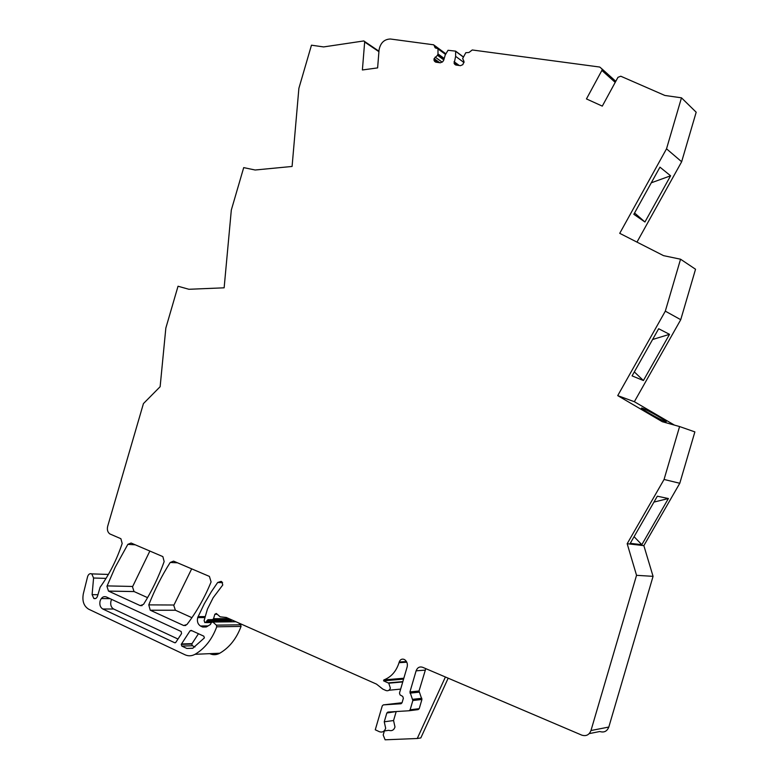 <?xml version="1.0" encoding="UTF-8"?>
<svg xmlns="http://www.w3.org/2000/svg" width="779" height="779" viewBox="0 0 779 779"><rect width="100%" height="100%" fill="white"/><g stroke="black" fill="none" stroke-linecap="round" stroke-linejoin="round"><path stroke-width="1.17" d="M444.234 58.454L437.983 53.917L437.993 48.688L435.344 47.957L433.767 44.822L390.415 39.008C384.271 39.213 380.483 42.835 379.061 49.866L377.62 67.9L362.391 69.974L364.669 41.91L363.929 40.927L323.636 46.925L311.464 45.192L298.883 88.319L292.086 166.453L255.142 170.007L243.7 167.612L231.314 210.057L224.138 287.811L188.917 289.282L178.031 286.234L165.839 328.066L160.133 386.715L143.433 403.59L107.668 526.312C106.898 529.72 107.629 532.252 109.839 533.927L120.901 538.708L122.176 543.489C116.733 559.78 109.381 574.376 100.111 587.249L97.531 596.101C96.732 598.233 95.496 599.022 93.831 598.476L92.107 594.64L93.577 578.018L91.776 573.889C89.926 573.237 88.553 574.094 87.647 576.47L83.324 593.802C82.029 601.037 83.811 606.169 88.679 609.197L185.149 654.837C188.469 656.269 191.77 656.093 195.052 654.302C204.819 648.556 212.054 639.393 216.737 626.803L216.396 625.148L212.696 621.915L211.265 622.703L210.427 624.476L206.698 626.744L202.686 627.037L200.485 626.024C197.808 624.213 196.873 621.408 197.691 617.611L204.273 603.803L211.382 591.67L217.662 582.507L221.061 581.377L221.82 581.728L222.775 584.971L213.173 597.697L207.448 609.1L204.117 620.522L204.809 622.625L206.571 621.623L231.012 621.35L231.597 619.821M681.644 161.75L696.183 112.215L681.479 97.823L666.522 148.818L681.654 161.75M636.969 242.113L681.644 161.779M666.522 148.818L619.733 233.33L663.542 255.648L680.554 259.212L695.54 269.242L680.739 319.702L665.324 311.152L617.728 395.625L662.277 421.702L679.59 426.551L664.059 479.465L627.173 543.713L643.853 545.641L679.785 483.272L664.059 479.465M674.448 425.11L634.349 401.711L680.739 319.702M679.59 426.551L694.878 431.897L679.785 483.272M589.216 733.623L599.801 731.51C604.076 732.815 607.084 731.335 608.808 727.05L653.065 576.343L643.853 545.641M209.979 653.756C213.261 655.158 216.523 654.983 219.756 653.23C229.377 647.622 236.475 638.683 241.062 626.404L240.711 624.787L238.549 622.898M149.87 551.026L132.508 586.85L134.027 591.534L147.572 597.649M191.673 568.845L173.775 605.41L175.382 610.22L191.916 617.689M404.106 659.394L403.911 659.316C401.711 658.713 400.153 659.618 399.228 662.004L399.004 662.763C396.238 671.391 391.185 677.107 383.833 679.921L383.57 680.836L388.77 683.193L390.376 688.149C389.5 690.379 388.049 691.168 386.024 690.535L382.801 689.103L376.491 684.108L226.29 617.465L220.175 616.822L216.299 613.472L214.848 614.261L213.553 618.711L212.55 619.617L207.866 619.704L206.571 621.623M404.106 659.404L405.148 660.037C407.125 661.848 407.787 664.156 407.135 666.97L399.481 693.106L400.085 694.926L402.743 696.436L403.356 698.266L402.032 702.785L401.058 703.739M608.808 727.05L590.969 730.536C589.197 734.948 586.12 736.467 581.747 735.123L422.588 667.272C419.56 666.366 417.398 667.545 416.113 670.826L409.939 691.927L412.851 700.506L410.134 709.796L409.043 710.76L387.893 712.064L386.822 713.009L384.251 721.802L385.683 728.316C384.407 731.559 382.304 732.688 379.354 731.695L375.264 729.787L382.275 705.832L383.336 704.888L400.951 703.749M590.969 730.536L636.54 575.321L627.173 543.713M680.554 259.212L665.315 311.152M455.764 64.998L454.537 64.121L455.744 64.998L460.467 65.67L462.843 64.638L464.021 61.512L462.658 58.561L465.813 52.699L468.939 52.505L472.249 49.973L599.733 67.043L602.167 69.097L601.875 70.451L586.451 98.923L602.294 106.119L617.971 77.316L620.775 76.225L664.857 95.457L681.479 97.823M456.494 65.105L454.537 64.121M454.167 63.411L455.618 56.351L455.637 51.151L463.31 56.877M437.983 53.917L437.486 55.319L434.098 58.639L434.01 60.265L435.695 62.154L440.31 62.807L442.647 61.784L443.709 60.236L445.257 54.919L448.032 50.284L455.637 51.151M148.779 604.884C154.67 589.81 161.818 575.671 170.202 562.467L173.581 561.133L209.415 576.411L211.09 581.932C204.643 597.707 196.6 611.904 186.941 624.524L183.678 625.518L150.25 610.21L148.779 604.884L173.912 605.01M181.556 633.59L181.166 631.496L106.295 596.928C103.51 596.062 101.445 597.386 100.121 600.911C99.323 604.689 100.209 607.377 102.779 609.003L174.691 642.743L175.83 642.344L181.556 633.59M204.39 637.894L203.816 636.18L191.206 630.396L190.047 630.815L181.244 644.389L181.838 646.103L186.833 648.449L192.725 648.303L204.39 637.894M164.155 561.591C158.643 576.986 151.769 591.242 143.54 604.338L140.22 605.614L108.476 591.086L106.957 586.285L115.107 567.433L127.844 544.355L131.086 543.021L162.86 556.605L164.155 561.591M204.984 617.562L197.691 617.611M205.12 617.065L197.856 617.114M205.267 616.588L198.051 616.637M403.571 679.122L383.57 680.836M403.834 678.236L383.833 679.921M636.54 575.321L653.065 576.343M668.392 498.541L657.33 496.204L630.26 543.333L641.828 544.677L668.392 498.541M634.349 401.711L617.728 395.625M642.568 408.284L641.808 408.069C638.254 407.251 660.319 419.939 665.208 421.517L665.879 421.702C669.307 422.442 647.592 409.958 642.568 408.284M669.531 334.337L643.405 380.532L632.081 375.887L658.664 328.738L669.531 334.337L652.588 339.508M634.564 212.979L644.934 221.996L670.602 175.811L659.959 167.154L633.833 214.293L644.944 221.996M455.618 56.351L464.05 62.583M425.792 668.635L419.014 691.002L421.926 699.474L419.229 708.666L418.148 709.611L409.179 710.74M386.822 713.009L396.229 711.548M396.112 711.85L393.561 720.536L384.251 721.802M393.561 720.536L394.992 726.982C393.931 730.157 391.837 731.267 388.711 730.322L384.018 731.014M111.66 599.402L110.988 601.008C110.199 604.747 111.085 607.425 113.637 609.012L177.992 639.033M198.45 633.726L191.761 644.038L192.355 645.733L194.964 646.95M384.368 730.965L383.19 735.006L385.118 739.807L417.252 738.502L445.403 677M417.252 738.502L420.816 737.927L448.178 678.178M668.411 498.521L653.951 502.085M634.077 536.682L641.828 544.687M634.33 371.904L643.405 380.532M670.592 175.811L651.283 182.802M364.66 42.027L378.915 51.667M97.94 594.728L92.107 594.64M106.041 578.378L93.577 578.018M219.756 653.23L195.052 654.302M241.062 626.404L216.737 626.803M240.711 624.787L216.396 625.148M235.998 621.769L212.871 622.031M206.279 626.968L202.686 627.037M207.866 626.034L200.729 626.141M222.609 582.643L217.662 582.507M206.863 620.61L231.305 620.357M207.866 619.704L230.866 619.49M212.55 619.617L230.779 619.451M213.553 618.711L228.831 618.584M214.848 614.261L217.224 614.251M400.649 689.103L388.925 690.252M388.254 682.901L402.85 681.615M399.023 662.705L406.794 662.199M399.228 662.004L406.453 661.546M402.042 702.736L383.336 704.888M601.875 70.451L615.206 82.379M459.269 65.494L454.06 61.687M463.242 56.984L455.657 51.326M435.724 62.154L434.487 61.278M436.503 62.271L434.137 60.577M434.03 58.873L439.337 62.671M434.098 58.639L439.814 62.739M435.149 57.101L442.17 62.145M443.806 59.886L437.486 55.319M437.642 55.095L443.884 59.623M438.041 48.931L445.549 54.433M434.565 46.049L445.695 54.189M142.109 605.624L140.22 605.614M134.115 591.573L108.563 591.125M132.644 586.46L107.093 585.896M135.283 544.813L127.844 544.355M177.505 562.808L170.202 562.467M185.792 625.488L183.678 625.518M175.47 610.259L150.347 610.259M416.113 670.826L425.13 670.135M419.014 691.002L409.939 691.927M410.017 693.125L419.102 692.18M421.838 698.296L412.773 699.308M412.851 700.506L421.926 699.474M419.229 708.666L410.134 709.796M102.779 609.003L113.637 609.012M174.691 642.743L175.431 642.724L174.691 642.743M190.047 630.815L192.014 630.776M181.419 643.98L191.946 643.639M181.244 644.389L191.761 644.038M181.838 646.103L192.355 645.733M186.833 648.44L192.89 648.216L186.833 648.449M364.591 41.482L378.954 51.2M110.034 598.652L101.28 598.554M95.651 598.496L93.831 598.476M108.388 574.435L91.776 573.889M235.725 621.642L212.696 621.915M208.071 625.907L200.485 626.024M205.841 622.606L211.323 622.548M388.77 683.193L402.753 681.946M602.167 69.097L615.79 81.318M456.952 65.173L454.021 63.041M434.01 60.265L436.892 62.32M438.012 48.746L445.617 54.316M434.633 46.993L436.328 48.23M434.536 45.494L445.909 53.839M134.027 591.534L108.476 591.086M175.382 610.22L150.25 610.21"/></g></svg>
